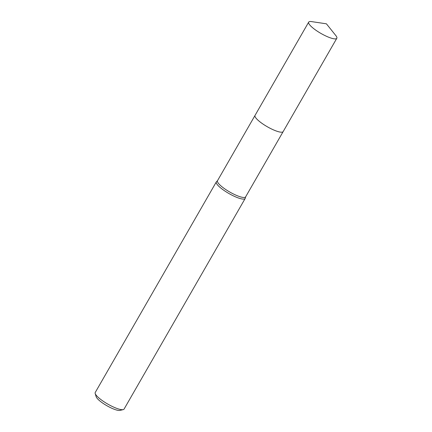 <?xml version="1.0" encoding="UTF-8"?>
<svg xmlns="http://www.w3.org/2000/svg" width="432" height="432" viewBox="0 0 432 432"><rect width="100%" height="100%" fill="white"/><g stroke="black" fill="none" stroke-linecap="round" stroke-linejoin="round"><path stroke-width="0.65" d="M255.058 116.591A16.222 3.704 29.9 0 0 257.877 120.091A16.222 3.704 29.9 0 0 282.134 132.16M254.983 115.517L217.501 180.7A16.222 3.704 29.9 0 0 220.342 185.366A16.222 3.704 29.9 0 0 235.256 194.859A16.222 3.704 29.9 0 0 245.619 196.873L283.1 131.69M217.555 180.608L216.464 181.721A16.637 3.796 29.9 0 0 216.329 181.899A16.637 3.796 29.9 0 0 219.245 186.683A16.637 3.796 29.9 0 0 234.544 196.414A16.637 3.796 29.9 0 0 245.171 198.482A16.637 3.796 29.9 0 0 245.257 198.277L245.673 196.776M216.329 181.899L95.234 392.494A16.637 3.796 29.9 0 0 95.191 393.498A16.637 3.796 29.9 0 0 98.15 397.278A16.637 3.796 29.9 0 0 111.764 406.215A16.637 3.796 29.9 0 0 123.228 409.617A16.637 3.796 29.9 0 0 124.076 409.077L245.171 198.482M95.191 393.498L96.147 396.695A14.137 3.229 29.9 0 0 98.663 399.913A14.137 3.229 29.9 0 0 110.236 407.506A14.137 3.229 29.9 0 0 119.983 410.4L123.228 409.617M331.425 38.2A16.222 3.704 29.9 0 0 336.809 38.286A16.222 3.704 29.9 0 0 335.831 35.575L326.419 23.819L311.526 21.6A16.222 3.704 29.9 0 0 308.691 22.118A16.222 3.704 29.9 0 0 315.684 30.089A16.222 3.704 29.9 0 0 331.425 38.2M308.691 22.118L255.031 115.414A16.227 3.704 29.9 0 0 262.03 123.39A16.227 3.704 29.9 0 0 277.781 131.506A16.227 3.704 29.9 0 0 283.165 131.593L336.809 38.286"/></g></svg>

